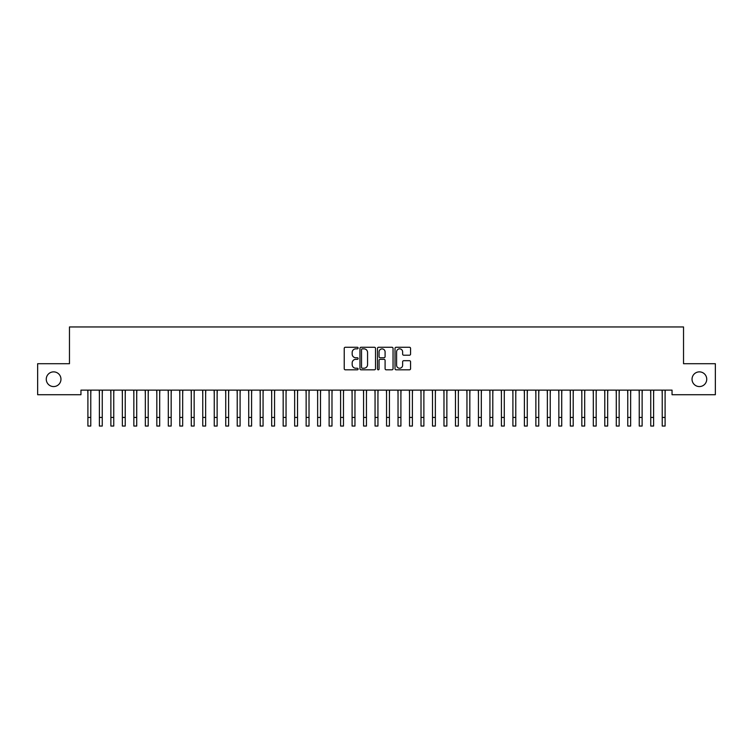 <?xml version="1.0" encoding="UTF-8"?>
<svg xmlns="http://www.w3.org/2000/svg" width="753" height="753" viewBox="0 0 753 753"><rect width="100%" height="100%" fill="white"/><g stroke="black" fill="none" stroke-linecap="round" stroke-linejoin="round"><path stroke-width="1.13" d="M358.127 348.055A0.791 0.791 0 0 0 357.336 347.265L345.354 347.265A1.129 1.129 0 0 0 344.225 348.394L344.225 368.688A1.129 1.129 0 0 0 345.354 369.817L357.336 369.817A0.791 0.791 0 0 0 358.127 369.026A0.791 0.791 0 0 0 357.336 368.236L355.783 368.236A3.605 3.605 0 0 1 352.178 364.631L352.178 362.937A3.605 3.605 0 0 1 355.783 359.332L357.336 359.332A0.791 0.791 0 0 0 358.127 358.541A0.791 0.791 0 0 0 357.336 357.75L355.783 357.75A3.605 3.605 0 0 1 352.178 354.145L352.178 352.451A3.605 3.605 0 0 1 355.783 348.846L357.336 348.846A0.791 0.791 0 0 0 358.127 348.055M692.035 379.22A7.351 7.351 0 0 0 699.386 386.571A7.351 7.351 0 0 0 706.738 379.22A7.351 7.351 0 0 0 699.386 371.869A7.351 7.351 0 0 0 692.035 379.22M46.262 379.22A7.351 7.351 0 0 0 53.614 386.571A7.351 7.351 0 0 0 60.965 379.22A7.351 7.351 0 0 0 53.614 371.869A7.351 7.351 0 0 0 46.262 379.22M409.453 355.218A1.129 1.129 0 0 0 410.573 354.089L410.573 348.394A1.129 1.129 0 0 0 409.453 347.265L396.144 347.265A1.129 1.129 0 0 0 395.014 348.394L395.014 368.688A1.129 1.129 0 0 0 396.144 369.817L409.453 369.817A1.129 1.129 0 0 0 410.573 368.688L410.573 361.807A1.129 1.129 0 0 0 409.453 360.687L403.759 360.687A1.129 1.129 0 0 0 402.629 361.807L402.629 365.224A3.012 3.012 0 0 1 399.617 368.236A3.012 3.012 0 0 1 396.596 365.224L396.596 351.858A3.012 3.012 0 0 1 399.617 348.846A3.012 3.012 0 0 1 402.629 351.858L402.629 354.089A1.129 1.129 0 0 0 403.759 355.218L409.453 355.218M672.043 390.129L80.957 390.129L80.957 394.723L37.65 394.723L37.65 363.708L69.464 363.708L69.464 326.953L683.536 326.953L683.536 363.708L715.35 363.708L715.35 394.723L672.043 394.723L672.043 390.129M375.512 348.394A1.129 1.129 0 0 0 374.382 347.265L361.082 347.265A1.129 1.129 0 0 0 359.953 348.394L359.953 368.688A1.129 1.129 0 0 0 361.082 369.817L374.382 369.817A1.129 1.129 0 0 0 375.512 368.688L375.512 348.394M378.618 347.265L391.918 347.265A1.129 1.129 0 0 1 393.047 348.394L393.047 368.688A1.129 1.129 0 0 1 391.918 369.817L386.223 369.817A1.129 1.129 0 0 1 385.094 368.688L385.094 360.461A1.129 1.129 0 0 0 383.974 359.332L380.19 359.332A1.129 1.129 0 0 0 379.07 360.461L379.07 369.026A0.791 0.791 0 0 1 378.279 369.817A0.791 0.791 0 0 1 377.488 369.026L377.488 348.394A1.129 1.129 0 0 1 378.618 347.265M362.325 348.846A0.791 0.791 0 0 0 361.534 349.637L361.534 367.445A0.791 0.791 0 0 0 362.325 368.236L363.953 368.236A3.605 3.605 0 0 0 367.568 364.631L367.568 352.451A3.605 3.605 0 0 0 363.953 348.846L362.325 348.846M385.094 351.915A3.012 3.012 0 0 0 382.082 348.903A3.012 3.012 0 0 0 379.07 351.915L379.07 356.621A1.129 1.129 0 0 0 380.19 357.75L383.974 357.75A1.129 1.129 0 0 0 385.094 356.621L385.094 351.915M90.774 394.459L90.925 390.129M87.903 394.459L87.762 390.129M87.903 417.435L90.774 417.435L90.774 426.047L87.903 426.047L87.903 390.487M90.774 417.435L90.774 390.487M102.257 394.459L102.408 390.129M99.387 394.459L99.245 390.129M113.75 394.459L113.891 390.129M110.879 394.459L110.729 390.129M99.387 426.047L102.257 426.047L99.387 426.047L99.387 390.487M102.257 426.047L102.257 390.487M110.879 426.047L113.75 426.047L110.879 426.047L110.879 390.487M113.75 426.047L113.75 390.487M125.233 394.459L125.384 390.129M122.362 394.459L122.221 390.129M136.717 394.459L136.867 390.129M133.846 394.459L133.705 390.129M122.362 426.047L125.233 426.047L122.362 426.047L122.362 390.487M125.233 426.047L125.233 390.487M133.846 426.047L136.717 426.047L133.846 426.047L133.846 390.487M136.717 426.047L136.717 390.487M148.209 394.459L148.35 390.129M145.338 394.459L145.188 390.129M145.338 426.047L148.209 426.047L145.338 426.047L145.338 390.487M148.209 426.047L148.209 390.487M159.692 394.459L159.843 390.129M156.822 394.459L156.68 390.129M156.822 426.047L159.692 426.047L156.822 426.047L156.822 390.487M159.692 426.047L159.692 390.487M171.176 394.459L171.326 390.129M168.305 394.459L168.164 390.129M182.668 394.459L182.81 390.129M179.798 394.459L179.647 390.129M194.152 394.459L194.302 390.129M191.281 394.459L191.14 390.129M205.635 394.459L205.785 390.129M202.764 394.459L202.623 390.129M217.128 394.459L217.269 390.129M214.257 394.459L214.106 390.129M228.611 394.459L228.761 390.129M225.74 394.459L225.599 390.129M240.094 394.459L240.245 390.129M237.223 394.459L237.082 390.129M251.587 394.459L251.728 390.129M248.716 394.459L248.565 390.129M263.07 394.459L263.221 390.129M260.199 394.459L260.058 390.129M168.305 426.047L171.176 426.047L168.305 426.047L168.305 390.487M171.176 426.047L171.176 390.487M179.798 426.047L182.668 426.047L179.798 426.047L179.798 390.487M182.668 426.047L182.668 390.487M191.281 426.047L194.152 426.047L191.281 426.047L191.281 390.487M194.152 426.047L194.152 390.487M202.764 426.047L205.635 426.047L202.764 426.047L202.764 390.487M205.635 426.047L205.635 390.487M214.257 426.047L217.128 426.047L214.257 426.047L214.257 390.487M217.128 426.047L217.128 390.487M225.74 426.047L228.611 426.047L225.74 426.047L225.74 390.487M228.611 426.047L228.611 390.487M237.223 426.047L240.094 426.047L237.223 426.047L237.223 390.487M240.094 426.047L240.094 390.487M248.716 426.047L251.587 426.047L248.716 426.047L248.716 390.487M251.587 426.047L251.587 390.487M260.199 426.047L263.07 426.047L260.199 426.047L260.199 390.487M263.07 426.047L263.07 390.487M274.553 394.459L274.704 390.129M271.682 394.459L271.541 390.129M271.682 426.047L274.553 426.047L271.682 426.047L271.682 390.487M274.553 426.047L274.553 390.487M286.046 394.459L286.187 390.129M283.175 394.459L283.024 390.129M283.175 426.047L286.046 426.047L283.175 426.047L283.175 390.487M286.046 426.047L286.046 390.487M297.529 394.459L297.68 390.129M294.658 394.459L294.517 390.129M294.658 426.047L297.529 426.047L294.658 426.047L294.658 390.487M297.529 426.047L297.529 390.487M309.022 394.459L309.163 390.129M306.142 394.459L306 390.129M306.142 426.047L309.022 426.047L306.142 426.047L306.142 390.487M309.022 426.047L309.022 390.487M320.505 394.459L320.646 390.129M317.634 394.459L317.484 390.129M317.634 426.047L320.505 426.047L317.634 426.047L317.634 390.487M320.505 426.047L320.505 390.487M331.988 394.459L332.139 390.129M329.117 394.459L328.976 390.129M329.117 426.047L331.988 426.047L329.117 426.047L329.117 390.487M331.988 426.047L331.988 390.487M343.481 394.459L343.622 390.129M340.601 394.459L340.46 390.129M340.601 426.047L343.481 426.047L340.601 426.047L340.601 390.487M343.481 426.047L343.481 390.487M354.964 394.459L355.105 390.129M352.093 394.459L351.943 390.129M352.093 426.047L354.964 426.047L352.093 426.047L352.093 390.487M354.964 426.047L354.964 390.487M366.447 394.459L366.598 390.129M363.577 394.459L363.435 390.129M363.577 426.047L366.447 426.047L363.577 426.047L363.577 390.487M366.447 426.047L366.447 390.487M377.94 394.459L378.081 390.129M375.06 394.459L374.919 390.129M375.06 426.047L377.94 426.047L375.06 426.047L375.06 390.487M377.94 426.047L377.94 390.487M389.423 394.459L389.565 390.129M386.553 394.459L386.402 390.129M386.553 426.047L389.423 426.047L386.553 426.047L386.553 390.487M389.423 426.047L389.423 390.487M400.907 394.459L401.057 390.129M398.036 394.459L397.895 390.129M398.036 426.047L400.907 426.047L398.036 426.047L398.036 390.487M400.907 426.047L400.907 390.487M412.399 394.459L412.54 390.129M409.519 394.459L409.378 390.129M409.519 426.047L412.399 426.047L409.519 426.047L409.519 390.487M412.399 426.047L412.399 390.487M423.883 394.459L424.024 390.129M421.012 394.459L420.861 390.129M421.012 426.047L423.883 426.047L421.012 426.047L421.012 390.487M423.883 426.047L423.883 390.487M435.366 394.459L435.516 390.129M432.495 394.459L432.354 390.129M432.495 426.047L435.366 426.047L432.495 426.047L432.495 390.487M435.366 426.047L435.366 390.487M446.858 394.459L447 390.129M443.978 394.459L443.837 390.129M443.978 426.047L446.858 426.047L443.978 426.047L443.978 390.487M446.858 426.047L446.858 390.487M458.342 394.459L458.483 390.129M455.471 394.459L455.32 390.129M455.471 426.047L458.342 426.047L455.471 426.047L455.471 390.487M458.342 426.047L458.342 390.487M469.825 394.459L469.976 390.129M466.954 394.459L466.813 390.129M466.954 426.047L469.825 426.047L466.954 426.047L466.954 390.487M469.825 426.047L469.825 390.487M481.318 394.459L481.459 390.129M478.447 394.459L478.296 390.129M478.447 426.047L481.318 426.047L478.447 426.047L478.447 390.487M481.318 426.047L481.318 390.487M492.801 394.459L492.942 390.129M489.93 394.459L489.779 390.129M489.93 426.047L492.801 426.047L489.93 426.047L489.93 390.487M492.801 426.047L492.801 390.487M504.284 394.459L504.435 390.129M501.413 394.459L501.272 390.129M501.413 426.047L504.284 426.047L501.413 426.047L501.413 390.487M504.284 426.047L504.284 390.487M515.777 394.459L515.918 390.129M512.906 394.459L512.755 390.129M512.906 426.047L515.777 426.047L512.906 426.047L512.906 390.487M515.777 426.047L515.777 390.487M527.26 394.459L527.401 390.129M524.389 394.459L524.239 390.129M524.389 426.047L527.26 426.047L524.389 426.047L524.389 390.487M527.26 426.047L527.26 390.487M538.743 394.459L538.894 390.129M535.872 394.459L535.731 390.129M535.872 426.047L538.743 426.047L535.872 426.047L535.872 390.487M538.743 426.047L538.743 390.487M550.236 394.459L550.377 390.129M547.365 394.459L547.215 390.129M547.365 426.047L550.236 426.047L547.365 426.047L547.365 390.487M550.236 426.047L550.236 390.487M561.719 394.459L561.86 390.129M558.848 394.459L558.698 390.129M558.848 426.047L561.719 426.047L558.848 426.047L558.848 390.487M561.719 426.047L561.719 390.487M573.202 394.459L573.353 390.129M570.332 394.459L570.19 390.129M570.332 426.047L573.202 426.047L570.332 426.047L570.332 390.487M573.202 426.047L573.202 390.487M584.695 394.459L584.836 390.129M581.824 394.459L581.674 390.129M581.824 426.047L584.695 426.047L581.824 426.047L581.824 390.487M584.695 426.047L584.695 390.487M596.178 394.459L596.32 390.129M593.308 394.459L593.157 390.129M593.308 426.047L596.178 426.047L593.308 426.047L593.308 390.487M596.178 426.047L596.178 390.487M607.662 394.459L607.812 390.129M604.791 394.459L604.65 390.129M604.791 426.047L607.662 426.047L604.791 426.047L604.791 390.487M607.662 426.047L607.662 390.487M619.154 394.459L619.295 390.129M616.283 394.459L616.133 390.129M616.283 426.047L619.154 426.047L616.283 426.047L616.283 390.487M619.154 426.047L619.154 390.487M630.638 394.459L630.779 390.129M627.767 394.459L627.616 390.129M627.767 426.047L630.638 426.047L627.767 426.047L627.767 390.487M630.638 426.047L630.638 390.487M642.121 394.459L642.271 390.129M639.25 394.459L639.109 390.129M639.25 426.047L642.121 426.047L639.25 426.047L639.25 390.487M642.121 426.047L642.121 390.487M653.613 394.459L653.755 390.129M650.743 394.459L650.592 390.129M650.743 426.047L653.613 426.047L650.743 426.047L650.743 390.487M653.613 426.047L653.613 390.487M665.097 394.459L665.238 390.129M662.226 394.459L662.075 390.129M662.226 426.047L665.097 426.047L662.226 426.047L662.226 390.487M665.097 426.047L665.097 390.487M99.387 417.435L102.257 417.435M110.879 417.435L113.75 417.435M122.362 417.435L125.233 417.435M133.846 417.435L136.717 417.435M145.338 417.435L148.209 417.435M156.822 417.435L159.692 417.435M168.305 417.435L171.176 417.435M179.798 417.435L182.668 417.435M191.281 417.435L194.152 417.435M202.764 417.435L205.635 417.435M214.257 417.435L217.128 417.435M225.74 417.435L228.611 417.435M237.223 417.435L240.094 417.435M248.716 417.435L251.587 417.435M260.199 417.435L263.07 417.435M271.682 417.435L274.553 417.435M283.175 417.435L286.046 417.435M294.658 417.435L297.529 417.435M306.142 417.435L309.022 417.435M317.634 417.435L320.505 417.435M329.117 417.435L331.988 417.435M340.601 417.435L343.481 417.435M352.093 417.435L354.964 417.435M363.577 417.435L366.447 417.435M375.06 417.435L377.94 417.435M386.553 417.435L389.423 417.435M398.036 417.435L400.907 417.435M409.519 417.435L412.399 417.435M421.012 417.435L423.883 417.435M432.495 417.435L435.366 417.435M443.978 417.435L446.858 417.435M455.471 417.435L458.342 417.435M466.954 417.435L469.825 417.435M478.447 417.435L481.318 417.435M489.93 417.435L492.801 417.435M501.413 417.435L504.284 417.435M512.906 417.435L515.777 417.435M524.389 417.435L527.26 417.435M535.872 417.435L538.743 417.435M547.365 417.435L550.236 417.435M558.848 417.435L561.719 417.435M570.332 417.435L573.202 417.435M581.824 417.435L584.695 417.435M593.308 417.435L596.178 417.435M604.791 417.435L607.662 417.435M616.283 417.435L619.154 417.435M627.767 417.435L630.638 417.435M639.25 417.435L642.121 417.435M650.743 417.435L653.613 417.435M662.226 417.435L665.097 417.435"/></g></svg>
